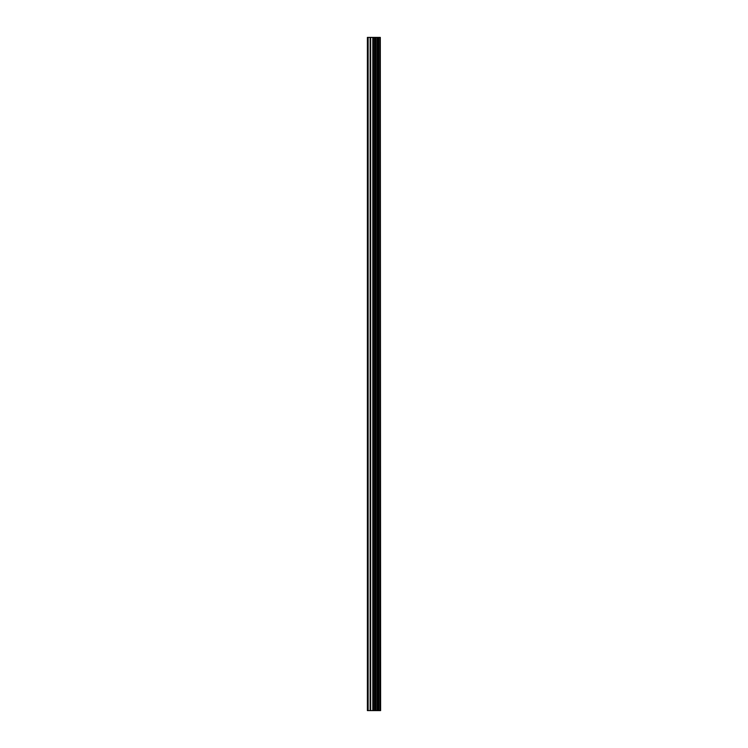 <?xml version="1.0" encoding="UTF-8"?>
<svg xmlns="http://www.w3.org/2000/svg" width="748" height="748" viewBox="0 0 748 748"><rect width="100%" height="100%" fill="white"/><g stroke="black" fill="none" stroke-linecap="round" stroke-linejoin="round"><path stroke-width="1.12" d="M380.311 37.4L380.62 710.6L380.311 37.4L367.38 37.4L367.38 710.6L368.138 710.6L368.138 37.4M368.138 710.6L380.311 710.6M380.059 710.6L380.059 37.4M375.87 710.6L375.87 37.4M375.618 710.6L375.618 37.4M378.871 710.6L378.871 37.4M378.769 710.6L378.769 37.4M378.638 710.6L378.638 37.4M378.366 710.6L378.366 37.4M377.572 710.6L377.572 37.4M377.301 710.6L377.301 37.4M377.179 710.6L377.179 37.4M377.076 710.6L377.076 37.4M375.057 710.6L375.057 37.4M374.524 710.6L374.524 37.4M373.346 710.6L373.346 37.4M372.813 710.6L372.813 37.4M370.681 710.6L370.681 37.4M370.148 710.6L370.148 37.4"/></g></svg>
